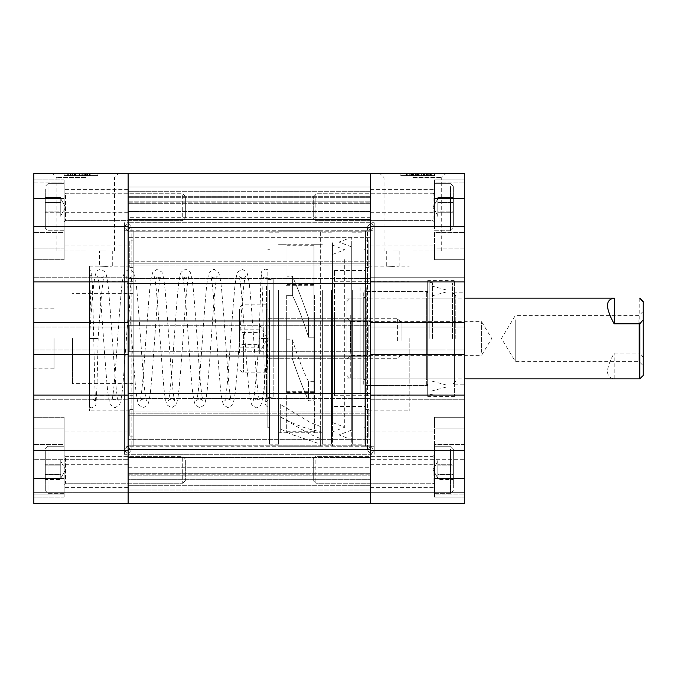 <?xml version="1.0" encoding="UTF-8"?>
<svg xmlns="http://www.w3.org/2000/svg" width="677" height="677" viewBox="0 0 677 677"><rect width="100%" height="100%" fill="white"/><g stroke="black" fill="none" stroke-linecap="round" stroke-linejoin="round"><path stroke-width="0.51" stroke-dasharray="3.38 2.54" d="M392.694 250.972L399.091 250.972L392.694 250.972M392.694 266.408C384.443 266.103 384.443 266.103 392.694 266.408C384.443 266.103 384.443 266.103 392.694 266.408C400.953 266.103 400.953 266.103 392.694 266.408C400.953 266.103 400.953 266.103 392.694 266.408M412.894 173.549L445.813 173.549L412.894 173.549M412.894 177.628L441.734 177.628L412.894 177.628M412.894 250.972L441.734 250.972L412.894 250.972M464.735 428.16L434.439 428.16L434.439 417.269L434.439 497.053L434.439 444.637L464.735 444.637L464.735 497.053L464.735 417.269L464.735 478.537L464.735 417.269L464.735 444.637L434.439 444.637L434.439 428.16L464.735 428.16M434.439 447.903L434.439 478.537L464.735 478.453L434.439 478.537L434.439 447.903M434.439 229.097L434.439 198.463L464.735 198.547L464.735 179.947L464.735 198.547L434.439 198.463L434.439 229.097M370.48 229.097L370.48 212.265L370.48 229.097M370.48 447.903L370.48 464.735L370.48 447.903M464.735 207.213L464.735 179.947L464.735 207.213M434.439 207.213L434.439 179.947L434.439 207.213M374.186 222.699L374.186 454.301L374.186 222.699L370.48 222.699L370.48 191.726L370.48 225.052L370.48 187.013L128.105 187.013L128.105 265.113L128.105 187.013L128.105 197.329L128.105 187.013L370.48 187.013L370.48 454.301L370.48 219.45L128.105 219.45L128.105 196.288L128.105 219.45L370.48 219.094L370.48 222.699L128.105 222.699L128.105 457.906L128.105 189.374L128.105 222.699L124.407 222.699L124.407 454.301L128.105 454.301L128.105 487.626L128.105 451.948L128.105 485.274L128.105 454.301L370.48 454.301L370.48 457.55L128.105 457.55L370.48 457.906L370.48 454.301L128.105 454.301M370.48 454.301L370.48 487.626L370.48 451.948L370.48 469.787L370.48 451.948L370.48 469.787L370.48 454.301L374.186 454.301M454.639 292.21L454.639 384.79L454.639 292.21L464.735 292.21L464.735 384.79L464.735 292.21M454.639 384.79L464.735 384.79M427.703 280.6L427.703 396.4L427.703 280.6L454.639 280.6L454.639 396.4L454.639 280.6M427.703 396.4L454.639 396.4M365.428 291.372L365.428 385.628L365.428 291.372L427.703 291.372L427.703 385.628L427.703 291.372M365.428 385.628L427.703 385.628M365.428 338.5L365.428 281.277L365.428 338.5M409.196 338.5L409.196 410.871L409.196 338.5M374.186 230.781L374.186 446.219L374.186 230.781L365.428 230.781L365.428 446.219L365.428 230.781M374.186 446.219L365.428 446.219M368.796 351.964L365.428 351.964L365.428 409.61L365.428 351.964L368.796 351.964L368.796 325.036L365.428 325.036L365.428 240.877L365.428 325.036L368.796 325.036L368.796 338.5L368.796 325.036L365.428 325.036L365.428 351.964L365.428 325.036L368.796 325.036L368.796 351.964L365.428 351.964L368.796 351.964M368.796 409.61L365.428 409.61L368.796 409.61L368.796 436.123L368.796 409.61M464.735 229.097L464.735 198.463L464.735 229.097M428.304 173.549L406.53 173.549L417.472 173.549L417.472 175.571L430.707 175.571L406.53 175.571L430.707 175.571L406.53 175.571L430.403 175.571L406.53 175.571L430.403 175.571L406.53 175.571L417.472 175.571L417.472 173.549L430.707 173.549L430.707 175.571L428.304 175.571L431.317 175.571L406.53 175.571L430.707 175.571L430.707 173.549L428.304 173.549L428.304 175.571M400.776 175.571L434.439 175.571L400.776 175.571L434.439 175.571L400.776 175.571L400.776 173.549L434.439 173.549L400.776 173.549L434.439 173.549L400.776 173.549L400.776 175.571M409.162 175.571L406.53 175.571L409.162 175.571L409.162 173.549M464.735 395.055L370.48 395.055L464.735 395.055L370.48 395.055L370.48 503.451L464.735 503.451L464.735 173.549L370.48 173.549L370.48 327.059L464.735 327.059L464.735 322.345L464.735 327.059L370.48 327.059L464.735 327.059L370.48 327.059L370.48 277.231L464.735 277.231L370.48 277.231L464.735 277.231L370.48 277.231L370.48 281.945L464.735 281.945M464.735 354.655L464.735 349.941L464.735 354.655L370.48 354.655L370.48 349.941L464.735 349.941L370.48 349.941L464.735 349.941L370.48 349.941L370.48 399.768L370.48 349.941L370.48 354.655L464.735 354.655L370.48 354.655L370.48 322.345L464.735 322.345M464.735 450.264L370.48 450.264L370.48 503.451L464.735 503.451L464.735 459.683L464.735 503.451L370.48 503.451L370.48 459.683L464.735 459.683L370.48 459.683L370.48 492.678L464.735 492.678L370.48 492.678L464.735 492.678L370.48 492.678L370.48 503.451L370.48 467.765L128.105 467.765L128.105 492.34L128.105 467.765L370.48 467.765L370.48 492.34L128.105 492.34L128.105 503.451L128.105 492.34L370.48 492.34L128.105 492.34L370.48 492.34L370.48 415.255L128.105 415.255L128.105 227.413L370.48 227.413L370.48 261.745L128.105 261.745L370.48 261.745L370.48 265.113L370.48 237.652L128.105 237.652L370.48 237.652L370.48 231.762L370.48 263.827L128.105 263.827L370.48 263.827L370.48 265.113L370.48 187.013L128.105 187.013L370.48 187.013L128.105 187.013L370.48 187.013L370.48 227.413L370.48 173.549L370.48 226.736L464.735 226.736M434.439 494.929L434.439 478.453L434.439 494.929L464.735 494.929L434.439 494.929M464.735 248.84L434.439 248.84L434.439 259.731L434.439 232.363L464.735 232.363L434.439 232.363L434.439 248.84L464.735 248.84M365.428 436.123L365.428 409.61L365.428 436.123L368.796 436.123L365.428 436.123M365.428 267.39L368.796 267.39L368.796 240.877L365.428 240.877L368.796 240.877L368.796 267.39L365.428 267.39M370.48 399.768L464.735 399.768L370.48 399.768M434.439 469.787L434.439 451.948L434.439 469.787M434.439 182.071L434.439 198.547L434.439 182.071L464.735 182.071L434.439 182.071M434.439 175.571L434.439 173.549L434.439 175.571M407.74 173.549L419.097 173.549L406.53 173.549L406.53 175.571L406.53 173.549L407.74 173.549L407.74 175.571M410.821 173.549L410.821 175.571M418.767 173.549L406.53 173.549L430.707 173.549L406.53 173.549L430.403 173.549L406.53 173.549L430.403 173.549L406.53 173.549L423.557 173.549L418.767 173.549L418.758 175.571L428.262 175.571L418.767 175.571L418.767 173.549L430.707 173.549L418.767 173.549L418.767 175.571M431.317 173.549L431.317 175.571M429.751 173.549L429.751 175.571M426.662 173.549L426.662 175.571M418.648 173.549L418.648 175.571M418.614 173.549L409.28 173.549L418.614 173.549L418.614 175.571L424.386 175.571L409.28 175.571L418.614 175.571M424.386 173.549L424.386 175.571M409.28 173.549L409.28 175.571M411.32 173.549L411.32 175.571M427.949 173.549L427.949 175.571L413.097 175.571L427.949 175.571M418.792 173.549L418.792 175.571M426.171 173.549L426.171 175.571M413.097 173.549L413.097 175.571L413.088 173.549M423.971 173.549L423.971 175.571M423.667 173.549L423.667 175.571M428.262 173.549L428.262 175.571L428.262 173.549M423.328 173.549L423.328 175.571M419.097 173.549L419.097 175.571M408.976 173.549L416.321 173.549L416.321 175.571L408.976 175.571L416.321 175.571L416.321 173.549L412.716 173.549L412.716 175.571L412.716 173.549L408.976 173.549L408.976 175.571M416.355 173.549L416.355 175.571M412.53 173.549L412.53 175.571L412.555 173.549M412.648 173.549L412.623 175.571M412.344 173.549L412.344 175.571M406.53 173.549L406.53 175.571M412.665 173.549L412.665 175.571M423.303 173.549L423.303 175.571M427.644 173.549L427.644 175.571L427.644 173.549M430.403 173.549L430.403 175.571L430.403 173.549M413.875 173.549L413.875 175.571M413.571 173.549L413.571 175.571M413.131 173.549L413.131 175.571M411.734 173.549L411.734 175.571M415.407 173.549L415.407 175.571M430.707 173.549L430.707 175.571M417.472 173.549L417.472 175.571M423.557 173.549L423.557 175.571L423.565 173.549M423.472 173.549L423.472 175.571L423.463 173.549M370.818 230.781L374.186 226.736L370.818 222.699L367.45 226.736L370.818 230.781M370.818 446.219L374.186 450.264L370.818 454.301L367.45 450.264L370.818 446.219M427.703 292.718L427.703 384.282L426.358 385.628L426.358 291.372L426.358 385.628L365.098 385.628L365.098 291.372L365.098 385.628L363.744 384.282L363.744 292.718L365.098 291.372L426.358 291.372L427.703 292.718L427.703 384.282M363.744 380.246L363.744 296.754L363.744 380.246L365.098 378.892L365.098 298.108L365.098 378.892L426.358 378.892L426.358 298.108L427.703 296.754L427.703 380.246L427.703 296.754M363.744 296.754L365.098 298.108L426.358 298.108L426.358 378.892L427.703 380.246M363.744 292.718L363.744 384.282M432.138 338.5L432.138 282.402L432.138 338.5M445.965 338.5L445.965 387.151L445.965 338.5M429.895 338.5L429.895 282.402L429.895 338.5M432.459 338.5L432.459 282.952L432.459 338.5M452.448 338.5L452.448 282.952L452.448 338.5M455.816 338.5L455.816 295.857L455.816 338.5M370.48 227.413L370.48 489.987L370.48 479.671L128.105 479.671L128.105 473.756L128.105 475.152L370.48 475.152L128.105 475.152L128.105 489.987L128.105 449.587L128.105 503.451L128.105 395.055L33.85 395.055L33.85 399.768L33.85 226.736L128.105 226.736L128.105 173.549L128.105 227.413L370.48 227.413L128.105 227.413M370.48 453.015L370.48 447.946L128.105 447.946L128.105 413.173L128.105 453.015L128.105 447.946L370.48 447.946L370.48 453.015L128.105 453.015L128.105 457.906L128.105 453.015L370.48 453.015L370.48 457.906L128.105 457.906L370.48 457.906L370.48 453.015M370.48 442.149L370.48 439.348L128.105 439.348L370.48 439.348L370.48 413.173L370.48 442.149M128.105 202.161L128.105 191.726L128.105 203.295L128.105 202.161L370.48 202.161L128.105 202.161M370.48 226.304L370.48 229.054L128.105 229.054L370.48 229.054L370.48 231.762L370.48 226.304M128.105 201.848L128.105 197.329L128.105 203.295L128.105 201.848L370.48 201.848L128.105 201.848M128.105 338.5L128.105 230.781L128.105 338.5M370.48 338.5L370.48 230.781L370.48 338.5M370.48 411.887L370.48 413.173L128.105 413.173L128.105 411.887L128.105 415.255L128.105 411.887L128.105 413.173L370.48 413.173L370.48 415.255L128.105 415.255L128.105 489.987L128.105 479.671L370.48 479.671L370.48 489.987L128.105 489.987L370.48 489.987L128.105 489.987L370.48 489.987L370.48 411.887L128.105 411.887L370.48 411.887M370.48 219.619L370.48 219.094L128.105 219.111L128.105 223.985L128.105 219.094L370.48 219.111L128.105 219.094L370.48 219.094L370.48 223.985L128.105 223.985L370.48 223.985L370.48 219.619L128.105 219.619L370.48 219.619M128.105 393.709L128.105 398.423L128.105 393.709L370.48 393.709M128.105 356.009L128.105 351.295L128.105 356.009L370.48 356.009M128.105 474.839L128.105 485.274L128.105 473.705L128.105 474.839L370.48 474.839L128.105 474.839M128.105 473.756L370.48 473.756L128.105 473.756M370.48 503.451L128.105 503.451L370.48 503.451L128.105 503.451L128.105 450.264L33.85 450.264L33.85 395.055L128.105 395.055L33.85 395.055M370.48 320.991L128.105 320.991M370.48 283.291L128.105 283.291M370.48 173.549L33.85 173.549L33.85 226.736M370.48 278.577L128.105 278.577L370.48 278.577M370.48 325.705L128.105 325.705L370.48 325.705M370.48 351.295L128.105 351.295L370.48 351.295M370.48 398.423L128.105 398.423L370.48 398.423M370.48 265.113L128.105 265.113L370.48 265.113M105.891 250.972L99.494 250.972L105.891 250.972M105.891 266.408C97.64 266.103 97.64 266.103 105.891 266.408C97.64 266.103 97.64 266.103 105.891 266.408C114.142 266.103 114.142 266.103 105.891 266.408C114.142 266.103 114.142 266.103 105.891 266.408M85.691 173.549L52.772 173.549L85.691 173.549M85.691 177.628L56.851 177.628L85.691 177.628M85.691 250.972L56.851 250.972L85.691 250.972M33.85 198.547L64.146 198.547L64.146 179.947L64.146 182.071L33.85 182.071L33.85 179.947L33.85 198.547L33.85 182.071L64.146 182.071L64.146 198.547L33.85 198.547M33.85 229.097L33.85 198.463L33.85 229.097M64.146 229.097L64.146 198.463L64.146 259.731L64.146 248.84L33.85 248.84L33.85 259.731L33.85 179.947L33.85 248.84L64.146 248.84L64.146 259.731L64.146 229.097M128.105 229.097L128.105 212.265L128.105 229.097M64.146 447.903L64.146 417.269L64.146 428.16L33.85 428.16L33.85 417.269L33.85 497.053L33.85 428.16L64.146 428.16L64.146 417.269L64.146 478.537L64.146 447.903M128.105 447.903L128.105 464.735L128.105 447.903M64.146 207.213L64.146 179.947L64.146 207.213M64.146 469.787L64.146 497.053L64.146 469.787M72.566 338.5L72.566 383.605L72.566 338.5M133.157 338.5L133.157 281.277L133.157 338.5M33.85 338.5L33.85 368.796L33.85 338.5M54.05 338.5L54.05 368.796L54.05 338.5M89.398 338.5L89.398 410.871L89.398 266.129L89.398 407.275L89.398 270.216L89.398 399.675L91.564 399.091C92.977 398.135 96.295 402.248 95.711 402.24C95.195 400.776 94.416 371.876 93.781 340.514L92.563 290.103C91.488 269.082 92.36 272.882 89.389 269.768L89.398 399.658L89.398 338.5L98.148 338.5L89.398 338.5C91.742 306.106 93.333 278.349 96.337 272.103L97.742 270.301L100.839 269.158L105.341 272.103C106.907 275.827 108.125 283.68 109.014 295.637C111.942 327.296 114.912 385.628 117.62 398.55L118.204 400.843C117.806 399.989 116.732 399.405 114.98 399.091C113.228 399.405 112.145 399.989 111.747 400.843L112.34 398.55C115.039 385.628 118.018 327.296 120.938 295.637C121.826 283.68 123.053 275.827 124.61 272.103L129.112 269.158L133.623 272.103C135.18 275.827 136.407 283.68 137.296 295.637C140.215 327.296 143.194 385.628 145.893 398.55L146.486 400.843C146.088 399.989 145.005 399.405 143.253 399.091C141.501 399.405 140.427 399.989 140.021 400.843L140.613 398.55C143.321 385.628 146.291 327.296 149.219 295.637C150.099 283.68 151.326 275.827 152.884 272.103L157.394 269.158L161.896 272.103C163.462 275.827 164.68 283.68 165.569 295.637C168.497 327.296 171.467 385.628 174.175 398.55L174.759 400.843C174.361 399.989 173.287 399.405 171.535 399.091C169.775 399.405 168.7 399.989 168.302 400.843L168.886 398.55C171.594 385.628 174.564 327.296 177.492 295.637C178.381 283.68 179.6 275.827 181.165 272.103L185.667 269.158L190.178 272.103C191.735 275.827 192.962 283.68 193.842 295.637C196.77 327.296 199.74 385.628 202.448 398.55L203.041 400.843C202.635 399.989 201.56 399.405 199.808 399.091C198.056 399.405 196.982 399.989 196.575 400.843L197.168 398.55C199.876 385.628 202.846 327.296 205.774 295.637C206.654 283.68 207.881 275.827 209.438 272.103L213.949 269.158L218.451 272.103C220.017 275.827 221.235 283.68 222.124 295.637C225.052 327.296 228.022 385.628 230.73 398.55L231.314 400.843C230.916 399.989 229.841 399.405 228.081 399.091C226.33 399.405 225.255 399.989 224.857 400.843L225.441 398.55C228.149 385.628 231.119 327.296 234.047 295.637C234.936 283.68 236.155 275.827 237.72 272.103L242.222 269.158L246.733 272.103C248.29 275.827 249.517 283.68 250.397 295.637C253.325 327.296 256.295 385.628 259.003 398.55L259.596 400.843C259.189 399.989 258.115 399.405 256.363 399.091C254.611 399.405 253.536 399.989 253.13 400.843C254.374 399.058 257.184 368.863 259.054 338.5L263.429 338.5L259.054 338.5L261.11 273.584C261.339 271.012 262.845 269.531 265.638 269.158L267.804 269.725L267.804 338.5L263.429 338.5L267.804 338.5L267.804 277.333L267.804 407.232C264.902 404.135 265.689 408.282 264.605 385.873L263.387 334.785C262.778 305.183 262.016 276.521 261.491 274.76C260.907 274.752 264.225 278.865 265.638 277.908L267.804 277.325L267.804 406.767L267.804 336.757M124.407 446.219L124.407 230.781L124.407 446.219L133.157 446.219L133.157 230.781L133.157 446.219M124.407 230.781L133.157 230.781M124.407 454.301L124.407 222.699M133.157 351.964L129.789 351.964L133.157 351.964L133.157 409.61L129.789 409.61L129.789 410.871L129.789 409.61L133.157 409.61L133.157 240.877L133.157 325.036L129.789 325.036L129.789 351.964L129.789 325.036L133.157 325.036L133.157 351.964L129.789 351.964L129.789 325.036L133.157 325.036L129.789 325.036L129.789 351.964L133.157 351.964M33.85 447.903L33.85 497.053L33.85 447.903M70.29 173.549L92.055 173.549L81.113 173.549L81.113 175.571L67.878 175.571L92.055 175.571L67.878 175.571L92.055 175.571L68.182 175.571L92.055 175.571L68.182 175.571L92.055 175.571L81.113 175.571L81.113 173.549L67.878 173.549L67.878 175.571L75.257 175.571L67.268 175.571L92.055 175.571L67.878 175.571L67.878 173.549L70.29 173.549L70.29 175.571M97.81 175.571L64.146 175.571L97.81 175.571L64.146 175.571L97.81 175.571L97.81 173.549L64.146 173.549L97.81 173.549L64.146 173.549L97.81 173.549L97.81 175.571M89.423 175.571L92.055 175.571L89.423 175.571L89.423 173.549M33.85 450.264L33.85 503.451L33.85 459.683L33.85 503.451L128.105 503.451L128.105 492.678L128.105 503.451L33.85 503.451L128.105 503.451M33.85 478.453L64.146 478.453L64.146 494.929L33.85 494.929L64.146 494.929L64.146 478.453L33.85 478.453M133.157 436.123L133.157 409.61L133.157 436.123L129.789 436.123L129.789 409.61L129.789 436.123L133.157 436.123M129.789 267.39L133.157 267.39L129.789 267.39L129.789 240.877L133.157 240.877L129.789 240.877L129.789 267.39M33.85 354.655L128.105 354.655L33.85 354.655L128.105 354.655L128.105 399.768L128.105 395.055L128.105 399.768L33.85 399.768L128.105 399.768L33.85 399.768L128.105 399.768L128.105 322.345L33.85 322.345M128.105 459.683L128.105 492.678L33.85 492.678L128.105 492.678L33.85 492.678L128.105 492.678L128.105 459.683L33.85 459.683L128.105 459.683M33.85 281.945L128.105 281.945L33.85 281.945L128.105 281.945L128.105 277.231L128.105 327.059L128.105 173.549M128.105 277.231L33.85 277.231L128.105 277.231M128.105 327.059L33.85 327.059L128.105 327.059M128.105 349.941L33.85 349.941L128.105 349.941M64.146 444.637L64.146 428.16L64.146 444.637L33.85 444.637L64.146 444.637M64.146 232.363L64.146 248.84L64.146 232.363L33.85 232.363L64.146 232.363M64.146 175.571L64.146 173.549L64.146 175.571M90.845 173.549L67.878 173.549L92.055 173.549L92.055 175.571L92.055 173.549L90.845 173.549L90.845 175.571M87.765 173.549L87.765 175.571M79.827 173.549L79.827 175.571M67.268 173.549L67.268 175.571M68.834 173.549L68.834 175.571M71.923 173.549L71.923 175.571M79.937 173.549L79.937 175.571M79.971 173.549L89.305 173.549L79.971 173.549L79.971 175.571L74.199 175.571L89.305 175.571L79.971 175.571M74.199 173.549L74.199 175.571M89.305 173.549L89.305 175.571M87.265 173.549L87.265 175.571M70.636 173.549L70.636 175.571L85.488 175.571L70.636 175.571M79.818 173.549L92.055 173.549L67.878 173.549L92.055 173.549L68.182 173.549L92.055 173.549L68.182 173.549L92.055 173.549L75.029 173.549L79.818 173.549L79.793 175.571L70.332 175.571L79.818 175.571L79.818 173.549L79.818 175.571M72.414 173.549L72.414 175.571M85.488 173.549L85.488 175.571L85.454 173.549M74.614 173.549L74.614 175.571M74.919 173.549L74.919 175.571M70.332 173.549L70.332 175.571L70.332 173.549M75.257 173.549L75.257 175.571L75.291 173.549M79.488 173.549L79.488 175.571M85.877 173.549L89.609 173.549L82.264 173.549L82.264 175.571L89.609 175.571L82.264 175.571L82.264 173.549L85.877 173.549L85.877 175.571M82.23 173.549L82.23 175.571M86.064 173.549L86.064 175.571M89.609 173.549L89.609 175.571M85.937 173.549L85.937 175.571M86.241 173.549L86.241 175.571M92.055 173.549L92.055 175.571M70.941 173.549L70.941 175.571L70.941 173.549M68.182 173.549L68.182 175.571L68.182 173.549M85.497 173.549L85.497 175.571M84.71 173.549L84.71 175.571M85.014 173.549L85.014 175.571M86.851 173.549L86.851 175.571M83.178 173.549L83.178 175.571M67.878 173.549L67.878 175.571M85.962 173.549L85.962 175.571M85.869 173.549L85.869 175.571M81.113 173.549L81.113 175.571M75.029 173.549L75.029 175.571L75.02 173.549M75.113 173.549L75.113 175.571L75.122 173.549M86.03 173.549L86.03 175.571M127.767 230.781L131.135 226.736L127.767 222.699L124.407 226.736L127.767 230.781M127.767 446.219L131.135 450.264L127.767 454.301L124.407 450.264L127.767 446.219M365.428 369.676L365.428 270.504L365.428 369.676M334.463 369.676L334.463 270.504L334.463 369.676M364.082 297.601L364.082 427.703L364.082 297.601M365.428 297.601L365.428 427.703L365.428 297.601M352.302 290.035L352.302 444.205L352.302 290.035M364.082 290.035L364.082 444.205L364.082 290.035M331.434 303L331.434 415.923L331.434 303M352.302 303L352.302 415.923L352.302 303M322.345 290.035L322.345 444.205L322.345 290.035M331.434 290.035L331.434 444.205L331.434 290.035M314.602 295.282L314.602 432.755L314.602 295.282M322.345 295.282L322.345 432.755L322.345 295.282M286.32 314.111L286.32 391.687L286.32 314.111M314.602 314.111L314.602 391.687L314.602 314.111M278.577 295.282L278.577 432.755L278.577 295.282M286.32 295.282L286.32 432.755L286.32 295.282M269.488 290.035L269.488 444.205L269.488 290.035M278.577 290.035L278.577 444.205L278.577 290.035M267.804 297.601L267.804 427.703L267.804 297.601M269.488 297.601L269.488 427.703L269.488 297.601M273.195 365.512L273.195 279.593L273.195 365.512M267.804 365.512L267.804 279.593L267.804 365.512M267.804 325.383L267.804 367.112L267.804 325.383M273.195 325.383L273.195 367.112L273.195 325.383M346.912 347.758L346.912 318.3L346.912 347.758M267.804 347.758L267.804 318.3L267.804 347.758M334.463 312.258L334.463 395.723L334.463 312.258M360.046 312.258L360.046 395.723L360.046 312.258M360.046 357.024L360.046 298.108L360.046 357.024M346.912 357.024L346.912 298.108L346.912 357.024M313.925 400.809L313.925 318.08L308.543 318.08C303.152 302.272 297.77 288.309 292.379 276.191L286.997 276.191L286.997 295.35L292.379 295.35C297.77 306.021 303.152 319.984 308.543 337.239L313.925 337.239L313.925 245.252L313.925 400.809L313.925 381.65L308.543 381.65C303.152 370.979 297.77 357.016 292.379 339.761L286.997 339.761L286.997 431.748L286.997 276.191L286.997 392.364L286.997 295.35L292.379 295.35L292.379 276.191L286.997 276.191L286.997 245.252L286.997 358.92L292.379 358.92C297.77 374.728 303.152 388.691 308.543 400.809L313.925 400.809L313.925 284.636L313.925 381.65L308.543 381.65C303.152 370.979 297.77 357.016 292.379 339.761L286.997 339.761L286.997 358.92L292.379 358.92L292.379 339.761L292.379 358.92C297.77 374.728 303.152 388.691 308.543 400.809L308.543 381.65L308.543 400.809L313.925 400.809M308.543 337.239L308.543 318.08C303.152 302.272 297.77 288.309 292.379 276.191L292.379 295.35C297.77 306.021 303.152 319.984 308.543 337.239L313.925 337.239L313.925 318.08L308.543 318.08L308.543 337.239M320.661 438.654L320.661 426.62L309.981 422.262L280.261 404.364L280.261 416.888L309.981 434.228L320.661 438.654L320.661 230.781L320.661 446.219L320.661 444.146L290.941 434.228L280.261 428.863L280.261 416.829L290.941 422.262C301.104 426.916 311.014 430.03 320.661 431.621L320.661 432.755L280.261 432.755L280.261 416.829M280.261 416.888L280.261 428.863M280.261 404.364L280.261 432.755M320.661 426.62L320.661 432.755M320.661 444.146L320.661 431.621M360.046 287.64L360.046 395.723L360.046 287.64M366.773 287.64L366.773 395.723L366.773 287.64M366.773 374.398L366.773 298.108L366.773 374.398M360.046 374.398L360.046 298.108L360.046 374.398M266.459 286.447L266.459 397.077L266.459 286.447M273.195 286.447L273.195 397.077L273.195 286.447M273.195 363.93L273.195 309.888L273.195 363.93M266.459 363.93L266.459 309.888L266.459 363.93M332.441 263.827L332.441 422.524L332.441 263.827M344.695 259.638L344.695 427.238L344.695 259.638M332.441 421.551L332.441 245.049L332.441 421.551M332.441 242.772L332.441 446.219L332.441 242.772M351.295 242.772L351.295 446.219L351.295 242.772M351.295 428.372L351.295 237.373L351.295 428.372M339.042 424.183L339.042 242.087L339.042 424.183M351.295 257.006L351.295 430.2L351.295 257.006M351.295 407.309L351.295 261.077L351.295 407.309M332.441 407.309L332.441 261.077L332.441 407.309M346.912 359.834L346.912 301.468L346.912 359.834M350.28 315.22L350.28 378.892L350.28 315.22M346.912 355.146L346.912 318.131L346.912 355.146M350.449 352.26L350.449 321.668L350.449 352.26M481.567 352.26L481.567 321.668L481.567 352.26M643.15 316.354L643.15 365.597L643.15 316.354M638.944 319.789L638.944 361.391L638.944 319.789M515.231 319.789L515.231 361.391L515.231 319.789M643.15 375.532L643.15 301.468M639.782 298.108L639.782 353.149L614.2 353.149C605.34 368.965 605.34 377.546 614.2 378.883L639.782 378.892M639.782 378.883L643.15 374.906M643.15 357.126L639.782 353.149M614.2 378.883L614.2 353.149M239.531 323.064L259.731 323.064L259.731 351.964L259.731 332.424L239.531 332.424L239.531 323.064L239.531 353.936L239.531 332.424M239.531 342.105L239.531 308.873L239.531 342.105M266.459 335.834L266.459 360.384L266.459 335.834M401.114 340.506L401.114 322.032L401.114 340.506M397.382 340.954L397.382 318.3L397.382 340.954M266.459 342.596L266.459 304.836L266.459 342.596M259.731 323.064L259.731 332.424M239.531 347.851L259.731 347.851L259.731 325.036L259.731 344.576L239.531 344.576M259.731 347.851L259.731 353.936L239.531 353.936M259.731 353.936L259.731 344.576M259.731 329.149L239.531 329.149M60.778 207.052L60.778 197.498L45.291 197.498L45.291 216.928L45.291 211.909L45.291 216.928L60.778 216.928L45.291 216.928L45.291 212.231L60.778 212.231L60.778 207.052L60.778 211.909L45.291 211.909L45.291 197.498L45.291 212.231L60.778 212.231L60.778 197.498L45.291 197.498L45.291 211.909L60.778 211.909L60.778 216.928L60.778 197.498L60.778 214.584L60.778 202.516L45.291 202.516L60.778 202.516L60.778 200.011L60.778 207.374L60.778 198.801L60.778 202.195L45.291 202.195L60.778 202.195L60.778 207.052M45.291 188.942L45.291 228.081L45.291 188.942M64.146 220.186L64.146 192.403L64.146 220.186M185.337 197.726L185.337 218.053L185.337 197.726M182.705 195.425L182.705 220.677L182.705 195.425M64.146 186.581L64.146 230.781L64.146 186.581M60.778 469.626L60.778 460.072L45.291 460.072L45.291 479.502L45.291 474.484L45.291 479.502L60.778 479.502L45.291 479.502L45.291 474.805L60.778 474.805L60.778 469.626L60.778 474.484L45.291 474.484L45.291 460.072L45.291 474.805L60.778 474.805L60.778 460.072L45.291 460.072L45.291 474.484L60.778 474.484L60.778 479.502L60.778 460.072L60.778 477.158L60.778 465.091L45.291 465.091L60.778 465.091L60.778 462.577L60.778 469.948L60.778 461.367L60.778 464.769L45.291 464.769L60.778 464.769L60.778 469.626M45.291 451.508L45.291 490.656L45.291 451.508M64.146 482.752L64.146 454.978L64.146 482.752M185.337 460.292L185.337 480.628L185.337 460.292M182.705 457.999L182.705 483.251L182.705 457.999M64.146 449.156L64.146 493.347L64.146 449.156M437.807 214.423L437.807 212.231L453.294 212.231L453.294 197.498L453.294 211.909L453.294 202.195L437.807 202.195L453.294 202.195L453.294 197.498L437.807 197.498L437.807 214.423L437.807 211.909L453.294 211.909L453.294 216.928L453.294 197.498L437.807 197.498L437.807 215.633L437.807 207.374L437.807 212.231L453.294 212.231L453.294 216.928L453.294 211.909L437.807 211.909L437.807 199.842L437.807 216.928L437.807 197.498L437.807 202.516L453.294 202.516L437.807 202.516L437.807 207.374L437.807 200.011L437.807 216.928L453.294 216.928L437.807 216.928L437.807 214.423M453.294 225.492L453.294 186.344L453.294 225.492M434.439 194.248L434.439 222.022L434.439 194.248M313.256 216.708L313.256 196.372L313.256 216.708M315.88 219.001L315.88 193.749L315.88 219.001M434.439 227.844L434.439 183.653L434.439 227.844M437.807 476.989L437.807 474.805L453.294 474.805L453.294 460.072L453.294 474.484L453.294 464.769L437.807 464.769L453.294 464.769L453.294 460.072L437.807 460.072L437.807 476.989L437.807 474.484L453.294 474.484L453.294 479.502L453.294 460.072L437.807 460.072L437.807 478.199L437.807 469.948L437.807 474.805L453.294 474.805L453.294 479.502L453.294 474.484L437.807 474.484L437.807 462.416L437.807 479.502L437.807 460.072L437.807 465.091L453.294 465.091L437.807 465.091L437.807 479.502L453.294 479.502L437.807 479.502L437.807 476.989M453.294 488.058L453.294 448.919L453.294 488.058M434.439 456.814L434.439 484.597L434.439 456.814M313.256 479.274L313.256 458.947L313.256 479.274M315.88 481.575L315.88 456.323L315.88 481.575M434.439 490.419L434.439 446.219L434.439 490.419M267.804 338.5C265.46 370.894 263.869 398.651 260.865 404.897L259.46 406.699L256.363 407.842L251.852 404.897C250.295 401.173 249.077 393.32 248.188 381.363C245.26 349.704 242.29 291.372 239.582 278.45L238.998 276.157C239.396 277.011 240.47 277.595 242.222 277.908C243.974 277.595 245.057 277.011 245.455 276.157L244.862 278.45C242.163 291.372 239.184 349.704 236.265 381.363C235.376 393.32 234.149 401.173 232.592 404.897L228.081 407.842L223.579 404.897C222.022 401.173 220.795 393.32 219.907 381.363C216.987 349.704 214.008 291.372 211.309 278.45L210.716 276.157C211.114 277.011 212.197 277.595 213.949 277.908C215.701 277.595 216.775 277.011 217.173 276.157L216.589 278.45C213.881 291.372 210.911 349.704 207.983 381.363C207.094 393.32 205.876 401.173 204.31 404.897L199.808 407.842L195.306 404.897C193.74 401.173 192.522 393.32 191.633 381.363C188.705 349.704 185.735 291.372 183.027 278.45L182.443 276.157C182.841 277.011 183.916 277.595 185.667 277.908C187.419 277.595 188.502 277.011 188.9 276.157L188.316 278.45C185.608 291.372 182.638 349.704 179.71 381.363C178.821 393.32 177.594 401.173 176.037 404.897L171.535 407.842L167.024 404.897C165.467 401.173 164.24 393.32 163.36 381.363C160.432 349.704 157.453 291.372 154.754 278.45L154.161 276.157C154.568 277.011 155.642 277.595 157.394 277.908C159.146 277.595 160.221 277.011 160.627 276.157L160.034 278.45C157.326 291.372 154.356 349.704 151.428 381.363C150.548 393.32 149.321 401.173 147.764 404.897L143.253 407.842L138.751 404.897C137.186 401.173 135.967 393.32 135.078 381.363C132.15 349.704 129.18 291.372 126.472 278.45L125.888 276.157C126.286 277.011 127.361 277.595 129.112 277.908C130.873 277.595 131.947 277.011 132.345 276.157L131.761 278.45C129.053 291.372 126.083 349.704 123.155 381.363C122.266 393.32 121.048 401.173 119.482 404.897L114.98 407.842L110.469 404.897C108.912 401.173 107.685 393.32 106.805 381.363C103.877 349.704 100.907 291.372 98.199 278.45L97.606 276.157C98.013 277.011 99.087 277.595 100.839 277.908C103.107 277.316 104.182 276.732 104.072 276.157C102.828 277.934 100.018 308.145 98.148 338.5L96.972 386.922L95.914 404.33C95.846 406.022 94.399 407.19 91.564 407.842L89.398 407.275L89.398 340.243M421.653 173.549L421.653 175.571M423.066 173.549L423.066 175.571M370.48 231.762L128.105 231.762L370.48 231.762M370.48 211.486L128.105 211.486L370.48 211.486M370.48 449.587L128.105 449.587M370.48 203.244L128.105 203.244L370.48 203.244M370.48 197.329L128.105 197.329L370.48 197.329M370.48 196.288L128.105 196.288L370.48 196.288M370.48 445.238L128.105 445.238L370.48 445.238M370.48 457.381L128.105 457.381L370.48 457.381M76.933 173.549L76.933 175.571M75.519 173.549L75.519 175.571M243.568 334.404L243.568 372.164L243.568 334.404M268.143 340.954L268.143 318.3L268.143 340.954M47.991 227.844L47.991 183.653L47.991 227.844M65.491 195.425L65.491 220.677L65.491 195.425M47.991 490.419L47.991 446.219L47.991 490.419M65.491 457.999L65.491 483.251L65.491 457.999M450.594 186.581L450.594 230.781L450.594 186.581M433.094 219.001L433.094 193.749L433.094 219.001M450.594 449.156L450.594 493.347L450.594 449.156M433.094 481.575L433.094 456.323L433.094 481.575M368.796 266.129L386.305 266.129L386.305 250.972M384.062 250.972L384.062 177.628L379.983 173.549M434.439 417.269L464.735 417.269L434.439 417.269M370.48 245.929L434.439 245.929L370.48 245.929M370.48 464.735L434.439 464.735L370.48 464.735M434.439 179.947L464.735 179.947L434.439 179.947M370.48 225.052L434.439 225.052L370.48 225.052M370.48 487.626L434.439 487.626L370.48 487.626M365.428 281.277L409.196 281.277M368.796 410.871L409.196 410.871M434.439 198.463L464.735 198.463L434.439 198.463M434.439 497.053L464.735 497.053L434.439 497.053M434.439 478.537L464.735 478.537L434.439 478.537M434.439 259.731L464.735 259.731L434.439 259.731M399.091 250.972L399.091 266.129L409.196 266.129M365.428 395.723L409.196 395.723M370.48 451.948L434.439 451.948L370.48 451.948M370.48 189.374L434.439 189.374L370.48 189.374M370.48 431.071L434.439 431.071L370.48 431.071M370.48 212.265L434.439 212.265L370.48 212.265M441.734 250.972L441.734 177.628L445.813 173.549M374.186 450.264L374.186 226.736L374.186 450.264M367.45 226.736L367.45 450.264L367.45 226.736M432.138 295.857L445.965 292.1M445.965 387.151L429.895 391.518M429.895 282.402L432.138 282.402L432.459 282.952L452.448 282.952M455.816 295.857L452.448 292.379M432.138 378.892L455.816 378.892M432.138 298.108L455.816 298.108M455.816 381.143L452.448 384.621M429.895 394.598L432.138 394.598L432.459 394.048L452.448 394.048M445.965 289.849L429.895 285.482M432.138 381.143L445.965 384.9M370.48 191.726L128.105 191.726L370.48 191.726M370.48 446.219L128.105 446.219M370.48 230.781L128.105 230.781M370.48 203.295L128.105 203.295L370.48 203.295M370.48 219.204L128.105 219.204L370.48 219.204M370.48 217.317L128.105 217.317M370.48 222.699L128.105 222.699M370.48 473.705L128.105 473.705L370.48 473.705M370.48 485.274L128.105 485.274L370.48 485.274M89.398 266.129L99.494 266.129L99.494 250.972M56.851 250.972L56.851 177.628L52.772 173.549M64.146 198.463L33.85 198.463L64.146 198.463M128.105 245.929L64.146 245.929L128.105 245.929M128.105 464.735L64.146 464.735L128.105 464.735M128.105 225.052L64.146 225.052L128.105 225.052M128.105 487.626L64.146 487.626L128.105 487.626M133.157 383.605L72.566 383.605M54.05 368.796L33.85 368.796M133.157 281.277L89.398 281.277M129.789 410.871L89.398 410.871M64.146 179.947L33.85 179.947L64.146 179.947M64.146 417.269L33.85 417.269L64.146 417.269M64.146 497.053L33.85 497.053L64.146 497.053M64.146 478.537L33.85 478.537L64.146 478.537M64.146 259.731L33.85 259.731L64.146 259.731M129.789 266.129L112.289 266.129L112.289 250.972M133.157 395.723L89.398 395.723M54.05 308.204L33.85 308.204M133.157 293.395L72.566 293.395M128.105 451.948L64.146 451.948L128.105 451.948M128.105 189.374L64.146 189.374L128.105 189.374M128.105 431.071L64.146 431.071L128.105 431.071M128.105 212.265L64.146 212.265L128.105 212.265M114.523 250.972L114.523 177.628L118.61 173.549M131.135 450.264L131.135 226.736L131.135 450.264M124.407 226.736L124.407 450.264L124.407 226.736M334.463 270.504L365.428 270.504M364.082 427.703L365.428 427.703M352.302 444.205L364.082 444.205M331.434 415.923L352.302 415.923M322.345 444.205L331.434 444.205M314.602 432.755L322.345 432.755M286.32 391.687L314.602 391.687M278.577 432.755L286.32 432.755M269.488 444.205L278.577 444.205M267.804 427.703L269.488 427.703M267.804 279.593L273.195 279.593M267.804 367.112L266.459 367.112M267.804 318.3L346.912 318.3M334.463 395.723L366.773 395.723M346.912 298.108L366.773 298.108M346.912 378.892L366.773 378.892M334.463 281.277L366.773 281.277M267.804 358.7L346.912 358.7M267.804 309.888L266.459 309.888M267.804 397.407L273.195 397.407M267.804 249.297L269.488 249.297M269.488 232.795L278.577 232.795M278.577 244.245L286.32 244.245M286.32 285.313L314.602 285.313M314.602 244.245L322.345 244.245M322.345 232.795L331.434 232.795M331.434 261.077L352.302 261.077M352.302 232.795L364.082 232.795M364.082 249.297L365.428 249.297M334.463 406.496L365.428 406.496M313.925 431.748L286.997 431.748M313.925 392.364L286.997 392.364M313.925 284.636L286.997 284.636M313.925 245.252L286.997 245.252M320.661 230.781L280.261 230.781M320.661 446.219L280.261 446.219M320.661 244.245L280.261 244.245M266.459 279.923L273.195 279.923M266.459 397.077L273.195 397.077M332.441 254.476L344.695 249.762L332.441 245.049M332.441 422.524L344.695 427.238L332.441 431.951M332.441 230.781L351.295 230.781M351.295 430.2L339.042 434.913L351.295 439.627M351.295 246.8L339.042 242.087L351.295 237.373M332.441 415.923L351.295 415.923M332.441 261.077L351.295 261.077M332.441 446.219L351.295 446.219M346.912 301.468L350.28 298.108L464.735 298.108M346.912 318.131L350.449 321.668L481.567 321.668L491.68 338.5L481.567 355.332L350.449 355.332L346.912 358.869M643.15 311.403L638.944 315.609L515.231 315.609L501.479 338.5L515.231 361.391L638.944 361.391L643.15 365.597M346.912 375.532L350.28 378.892L464.735 378.892M259.731 325.036L267.5 338.5L259.731 351.964M266.459 304.836L243.568 304.836C242.027 304.337 240.682 305.682 239.531 308.873M401.114 354.968L397.382 358.7L268.143 358.7L266.459 360.384M401.114 322.032L397.382 318.3L268.143 318.3L266.459 316.616M266.459 372.164L243.568 372.164C242.586 371.089 242.476 374.584 239.531 368.127M65.635 207.213L60.778 215.633L65.635 207.213L60.778 198.801L65.635 207.213M47.991 183.653L45.291 186.344L47.991 183.653L64.146 183.653L47.991 183.653M65.491 220.677L64.146 222.022L65.491 220.677L182.705 220.677L65.491 220.677M185.337 196.372L182.705 193.749L65.491 193.749L64.146 192.403L65.491 193.749L182.705 193.749L185.337 196.372M64.146 230.781L47.991 230.781L45.291 228.081L47.991 230.781L64.146 230.781M185.337 218.053L182.705 220.677L185.337 218.053M65.635 469.787L60.778 478.199L65.635 469.787L60.778 461.367L65.635 469.787M47.991 446.219L45.291 448.919L47.991 446.219L64.146 446.219L47.991 446.219M65.491 483.251L64.146 484.597L65.491 483.251L182.705 483.251L65.491 483.251M185.337 458.947L182.705 456.323L65.491 456.323L64.146 454.978L65.491 456.323L182.705 456.323L185.337 458.947M64.146 493.347L47.991 493.347L45.291 490.656L47.991 493.347L64.146 493.347M185.337 480.628L182.705 483.251L185.337 480.628M432.95 207.213L437.807 215.633L432.95 207.213L437.807 198.801L432.95 207.213M450.594 183.653L453.294 186.344L450.594 183.653L434.439 183.653L450.594 183.653M433.094 220.677L434.439 222.022L433.094 220.677L315.88 220.677L433.094 220.677M313.256 196.372L315.88 193.749L433.094 193.749L434.439 192.403L433.094 193.749L315.88 193.749L313.256 196.372M434.439 230.781L450.594 230.781L453.294 228.081L450.594 230.781L434.439 230.781M313.256 218.053L315.88 220.677L313.256 218.053M432.95 469.787L437.807 478.199L432.95 469.787L437.807 461.367L432.95 469.787M450.594 446.219L453.294 448.919L450.594 446.219L434.439 446.219L450.594 446.219M433.094 483.251L434.439 484.597L433.094 483.251L315.88 483.251L433.094 483.251M313.256 458.947L315.88 456.323L433.094 456.323L434.439 454.978L433.094 456.323L315.88 456.323L313.256 458.947M434.439 493.347L450.594 493.347L453.294 490.656L450.594 493.347L434.439 493.347M313.256 480.628L315.88 483.251L313.256 480.628M267.804 399.718L265.9 402.24C266.45 400.209 267.212 370.649 267.804 341.885M89.406 334.726L91.302 274.76L89.398 277.282"/><path stroke-width="1.02" d="M370.48 503.451L370.48 450.264L464.735 450.264L464.735 503.451L33.85 503.451L33.85 450.264L128.105 450.264L128.105 449.587L370.48 449.587L370.48 173.549L464.735 173.549L464.735 226.736L370.48 226.736L370.48 281.945L464.735 281.945L464.735 226.736M464.735 281.945L464.735 322.345L370.48 322.345L370.48 354.655L464.735 354.655L464.735 322.345M464.735 450.264L464.735 354.655M464.735 395.055L370.48 395.055L370.48 449.587M370.48 227.413L128.105 227.413L128.105 449.587M128.105 227.413L128.105 226.736L33.85 226.736L33.85 173.549L370.48 173.549M370.48 320.991L128.105 320.991M370.48 356.009L128.105 356.009M370.48 393.709L128.105 393.709M370.48 283.291L128.105 283.291M33.85 450.264L33.85 226.736M128.105 503.451L128.105 395.055L33.85 395.055M128.105 173.549L128.105 281.945L33.85 281.945M33.85 354.655L128.105 354.655L128.105 322.345L33.85 322.345M639.782 298.108L643.15 301.468L643.15 375.532L639.782 378.892L639.782 323.851L614.2 323.851C605.34 308.035 605.34 299.454 614.2 298.117L464.735 298.108M639.782 298.117L643.15 302.094M643.15 319.874L639.782 323.851M614.2 298.117L614.2 323.851M464.735 378.892L639.782 378.892"/></g></svg>
